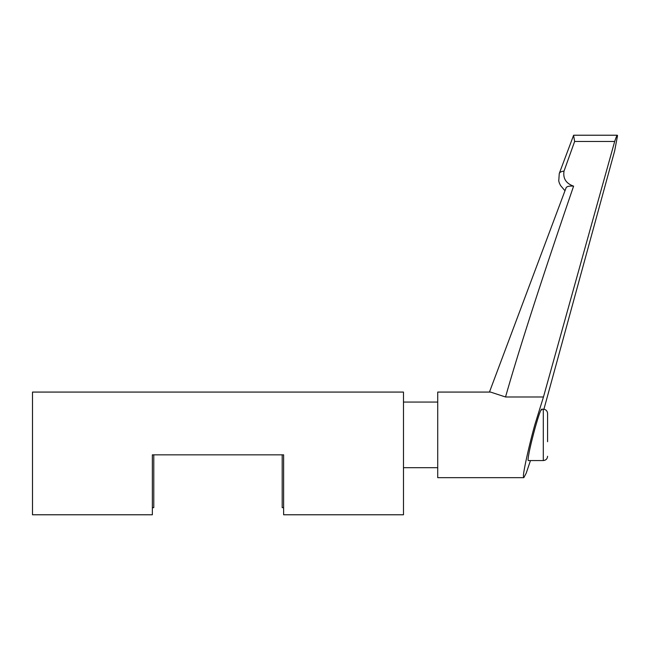 <?xml version="1.0" encoding="UTF-8"?>
<svg xmlns="http://www.w3.org/2000/svg" width="650" height="650" viewBox="0 0 650 650"><rect width="100%" height="100%" fill="white"/><g stroke="black" fill="none" stroke-linecap="round" stroke-linejoin="round"><path stroke-width="0.97" d="M283.619 514.776L403.479 514.776L403.479 392.072L32.5 392.072L32.5 514.776L152.352 514.776L152.352 454.846L283.619 454.846L283.619 514.776L283.619 507.642L282.197 507.642L282.197 454.846L153.782 454.846L153.782 507.642L152.352 507.642L152.352 514.776M543.912 409.232L614.673 150.832L617.5 135.826C617.403 134.225 616.46 136.11 614.673 141.481L543.465 396.988L534.918 424.474C529.246 444.551 522.941 473.102 523.453 476.393L523.794 477.677L437.718 477.677L437.718 392.072L490.539 392.072L505.529 396.988C519.188 348.985 541.881 278.704 573.601 186.144C566.053 183.487 562.859 178.474 564.021 171.104L574.633 141.481L573.592 135.314L559.268 173.493L558.748 181.025L559.406 183.178L560.576 185.567L564.98 190.759M523.794 477.677L526.183 473.241L530.473 460.558M541.799 409.963C541.393 407.648 539.102 413.871 534.918 428.634C530.741 444.137 528.442 454.521 528.036 459.786L528.247 460.558L543.303 460.558L543.303 409.191C545.903 409.443 547.332 410.873 547.584 413.473L547.584 441.691M547.584 425.384L547.584 413.473M614.673 141.481L574.633 141.481M543.465 396.988L505.529 396.988M573.601 186.144A30.818 7.036 -159.4 0 0 566.053 187.907L489.45 392.072M617.5 135.996L617.321 135.224L573.674 135.224M547.584 432.567L547.584 425.75M564.021 171.104A42.234 9.644 -159.4 0 0 559.268 173.493M403.479 402.058L437.718 402.058M403.479 467.691L437.718 467.691M543.303 460.558C545.903 460.306 547.332 458.876 547.584 456.276M541.596 409.191L543.303 409.191"/></g></svg>
